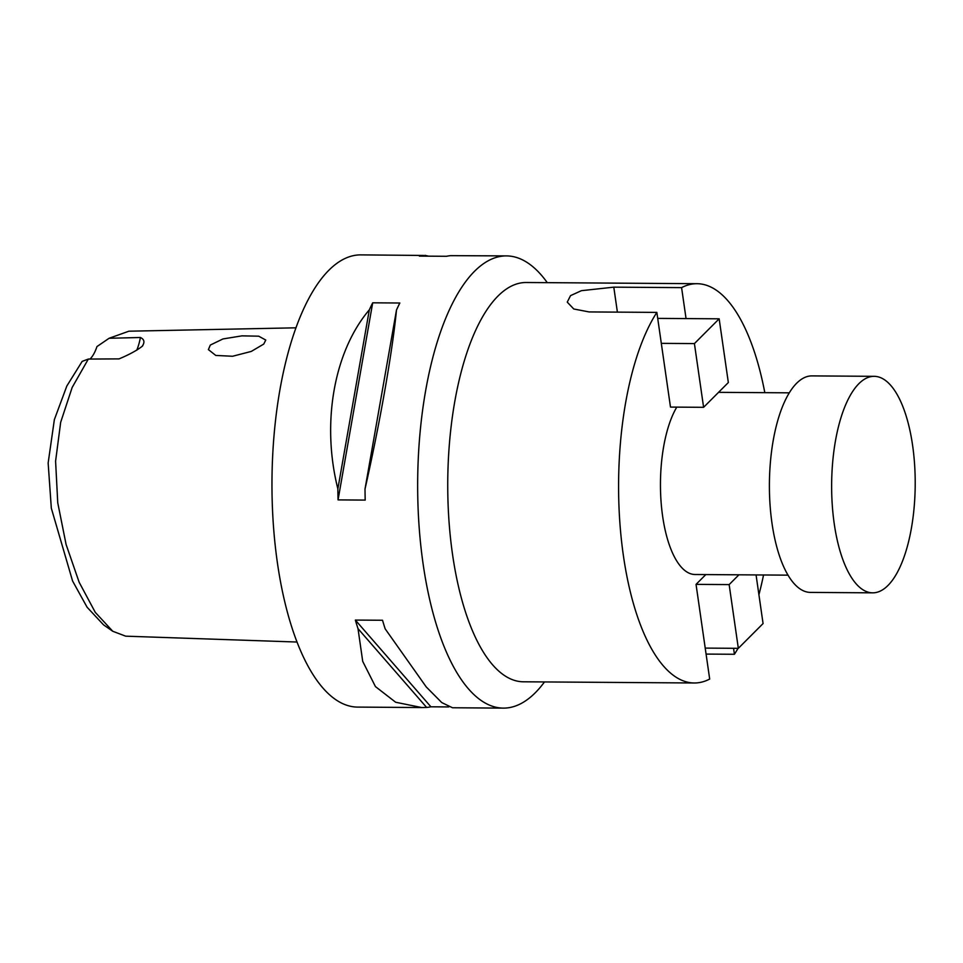 <?xml version="1.0" encoding="UTF-8"?>
<svg xmlns="http://www.w3.org/2000/svg" width="963" height="963" viewBox="0 0 963 963"><rect width="100%" height="100%" fill="white"/><g stroke="black" fill="none" stroke-linecap="round" stroke-linejoin="round"><path stroke-width="1.44" d="M295.954 327.817L128.91 331.2L109.084 338.278L140.417 337.495C144.378 339.373 144.968 342.31 142.199 346.307C136.83 350.484 129.114 354.673 119.051 358.886L88.319 359.067L72.177 387.427L60.669 422.312L55.589 461.169L57.744 502.77L66.086 544.444L79.147 582.254L95.289 612.372L112.767 631.271L125.672 636.17L297.025 642.032M96.962 346.572L109.084 338.278L96.962 346.572A43.07 16.624 90.4 0 1 89.992 359.067M210.319 345.055L208.393 349.593L215.76 355.431L232.577 356.262L251.271 351.423L263.754 344.068L265.764 340.047L258.698 336.183L241.966 335.858L222.971 338.94L210.319 345.055M788.023 575.152L694.997 574.502A91.16 35.186 -89.6 0 1 662.652 516.373A91.16 35.186 -89.6 0 1 676.784 407.12M912.599 445.351A108.253 41.782 -89.6 0 1 872.671 592.835A108.253 41.782 -89.6 0 1 834.247 523.812A108.253 41.782 -89.6 0 1 874.175 376.328A108.253 41.782 -89.6 0 1 912.599 445.351M872.671 592.835L810.437 592.401A108.253 41.782 -89.6 0 1 772.013 523.378A108.253 41.782 -89.6 0 1 811.941 375.895L874.175 376.328M756.063 574.923L763.069 623.555L738.332 648.328L705.217 648.099L709.683 679.059A199.642 77.04 -89.6 0 1 694.239 682.984L523.391 681.792A199.642 77.04 -89.6 0 1 452.55 554.495A199.642 77.04 -89.6 0 1 526.183 282.508L697.031 283.7A199.642 77.04 -89.6 0 1 764.815 392.651M547.273 282.653A226.112 87.26 90.4 0 0 506.502 255.905A226.112 87.26 90.4 0 0 423.106 563.945A226.112 87.26 90.4 0 0 503.348 708.118A226.112 87.26 90.4 0 0 544.492 681.936M448.794 706.926L430.906 706.806A226.112 87.26 -89.6 0 1 426.633 707.444L421.77 707.552L395.673 702.256L375.45 686.595L362.714 661.364L358.007 628.646A226.112 87.26 -89.6 0 1 355.359 620.076L382.516 620.256A226.112 87.26 90.4 0 0 385.164 628.839L426.26 686.956L441.764 702.581L452.478 707.757L503.348 708.118M506.502 255.905L450.768 255.652A226.112 87.26 90.4 0 0 446.495 256.29L419.35 256.098A226.112 87.26 -89.6 0 1 423.612 255.46L360.812 254.882A226.112 87.26 90.4 0 0 277.416 562.922A226.112 87.26 90.4 0 0 357.658 707.095L421.77 707.552M694.239 682.984A199.642 77.04 -89.6 0 1 623.398 555.687A199.642 77.04 -89.6 0 1 656.85 312.397L670.489 407.084L703.604 407.313L694.419 343.586L661.304 343.358M763.539 574.983A199.642 77.04 -89.6 0 1 758.916 594.713M738.043 648.328A199.642 77.04 -89.6 0 1 734.42 654.274L706.084 654.082M697.031 283.7A199.642 77.04 -89.6 0 0 681.587 287.624L686.053 318.584L719.156 318.813L728.341 382.54L703.604 407.313M705.217 648.099L696.044 584.372L705.819 574.574M734.42 654.274L733.565 648.292M681.587 287.624L613.792 287.155L581.399 290.682L570.529 295.641L567.255 302.129L573.767 308.991L589.055 311.928L656.85 312.397M142.753 345.705L142.199 346.307M88.319 359.067L82.144 361.402L66.832 386.007L54.361 419.639L48.15 462.986L51.316 508.175L72.574 580.978L87.079 607.208L103.535 624.855L112.767 631.271M424.924 255.327L428.607 256.158M337.869 488.855C321.281 423.275 333.896 351.447 369.335 309.809A226.112 87.26 -89.6 0 1 372.693 302.815L399.838 303.008A226.112 87.26 90.4 0 0 396.491 310.002C392.423 351.856 379.795 423.684 365.013 489.035A226.112 87.26 90.4 0 0 365.194 500.086L338.049 499.893A226.112 87.26 -89.6 0 1 337.869 488.855L369.335 309.809M136.77 350.207A43.07 16.624 90.4 0 0 140.417 337.495M426.633 707.444L358.007 628.646M430.906 706.806L355.359 620.076M365.013 489.035L396.491 310.002M338.049 499.893L372.693 302.815M423.612 255.46L424.189 256.134M738.934 574.803L729.147 584.601L696.044 584.372M738.332 648.328L729.147 584.601M657.705 318.38L686.053 318.584M719.156 318.813L694.419 343.586M613.792 287.155L617.391 312.12M789.299 392.832L718.554 392.338"/></g></svg>
